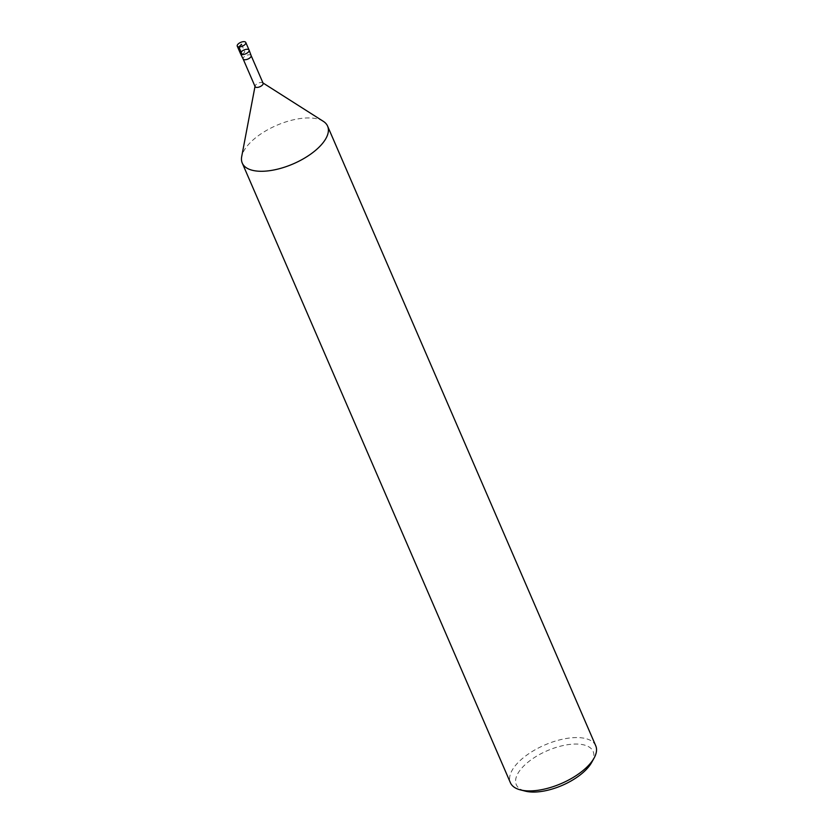 <?xml version="1.0" encoding="UTF-8"?>
<svg xmlns="http://www.w3.org/2000/svg" width="833" height="833" viewBox="0 0 833 833"><rect width="100%" height="100%" fill="white"/><g stroke="black" fill="none" stroke-linecap="round" stroke-linejoin="round"><path stroke-width="0.62" stroke-dasharray="4.17 3.12" d="M251.118 55.561L251.108 55.54A4.342 1.958 -23.4 0 0 249.598 54.78A4.342 1.958 -23.4 0 0 244.996 56.186A4.342 1.958 -23.4 0 0 243.142 58.987L243.142 58.987M263.093 83.217A4.342 1.958 -23.4 0 0 262.687 82.769A4.342 1.958 -23.4 0 0 261.583 82.457A4.342 1.958 -23.4 0 0 257.501 83.55A4.342 1.958 -23.4 0 0 255.075 86.059A4.342 1.958 -23.4 0 0 255.127 86.663M323.308 121.326A46.502 20.971 -23.4 0 0 311.438 118.036A46.502 20.971 -23.4 0 0 267.768 129.719A46.502 20.971 -23.4 0 0 241.685 156.656M591.649 762.466A41.848 18.867 -23.4 0 0 578.571 744.129A41.848 18.867 -23.4 0 0 526.154 763.746A41.848 18.867 -23.4 0 0 525.321 791.142M595.741 745.774A46.502 20.971 -23.4 0 0 579.57 737.663A46.502 20.971 -23.4 0 0 530.194 752.772A46.502 20.971 -23.4 0 0 510.39 782.708M249.088 50.084A4.654 2.093 -23.4 0 0 247.474 49.272A4.654 2.093 -23.4 0 0 242.528 50.782A4.654 2.093 -23.4 0 0 240.55 53.77M241.528 44.305L244.819 51.927L242.174 54.582"/><path stroke-width="1.25" d="M243.142 58.987A4.342 1.958 -23.4 0 0 243.163 59.028A4.342 1.958 -23.4 0 0 247.901 59.06A4.342 1.958 -23.4 0 0 251.129 55.582A4.342 1.958 -23.4 0 0 251.108 55.54L263.093 83.217A4.342 1.958 -23.4 0 1 259.886 86.736A4.342 1.958 -23.4 0 1 255.127 86.663L243.142 58.987M247.474 49.272A4.654 2.093 -23.4 0 0 242.486 50.813A4.654 2.093 -23.4 0 0 240.57 53.822A4.654 2.093 -23.4 0 0 245.652 53.853A4.654 2.093 -23.4 0 0 249.109 50.126A4.654 2.093 -23.4 0 0 247.474 49.272M255.075 86.059L241.685 156.656A46.502 20.971 -23.4 0 0 242.257 163.081A46.502 20.971 -23.4 0 0 293.258 163.862A46.502 20.971 -23.4 0 0 327.608 126.147A46.502 20.971 -23.4 0 0 323.308 121.326L262.687 82.769M525.321 791.142A41.848 18.867 -23.4 0 0 591.649 762.466L594.106 758.03A46.502 20.971 -23.4 0 0 595.741 745.774L327.608 126.147M242.257 163.081L510.39 782.708A46.502 20.971 -23.4 0 0 520.406 789.892A46.502 20.971 -23.4 0 0 594.106 758.03M237.259 46.159L240.55 53.77A4.654 2.093 -23.4 0 0 245.652 53.853A4.654 2.093 -23.4 0 0 249.088 50.084L245.787 42.462A4.654 2.093 -23.4 0 0 244.173 41.65A4.654 2.093 -23.4 0 0 239.238 43.16A4.654 2.093 -23.4 0 0 237.259 46.159A4.654 2.093 -23.4 0 0 242.351 46.231A4.654 2.093 -23.4 0 0 245.787 42.462M242.174 54.582L238.873 46.96L241.528 44.305M243.163 59.028L240.57 53.822M251.129 55.582L249.109 50.126M525.352 791.142L520.448 789.903"/></g></svg>
